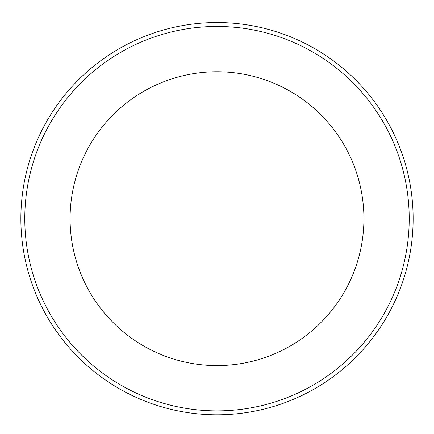 <?xml version="1.0" encoding="UTF-8"?>
<svg xmlns="http://www.w3.org/2000/svg" width="434" height="434" viewBox="0 0 434 434"><rect width="100%" height="100%" fill="white"/><g stroke="black" fill="none" stroke-linecap="round" stroke-linejoin="round"><path stroke-width="0.65" d="M217 22.535A196.135 196.135 0 0 1 386.857 316.739A196.135 196.135 0 0 1 47.143 316.739A196.135 196.135 0 0 1 217 22.535M88.628 361.734L81.082 354.583L88.628 361.734M345.372 361.734L352.918 354.583L345.372 361.734M217 26.458A192.213 192.213 0 0 0 50.539 314.775A192.213 192.213 0 0 0 383.461 314.775A192.213 192.213 0 0 0 217 26.458M217 71.751A146.92 146.92 0 0 1 344.233 292.131A146.92 146.92 0 0 1 89.767 292.131A146.92 146.92 0 0 1 217 71.751"/></g></svg>
